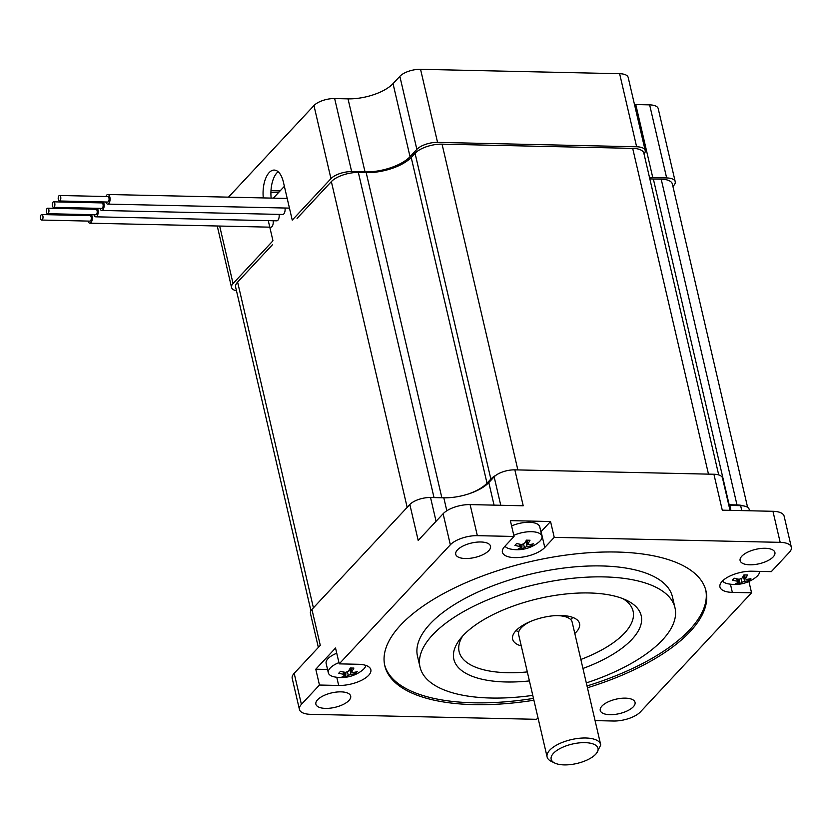 <?xml version="1.0" encoding="UTF-8"?>
<svg xmlns="http://www.w3.org/2000/svg" width="833" height="833" viewBox="0 0 833 833"><rect width="100%" height="100%" fill="white"/><g stroke="black" fill="none" stroke-linecap="round" stroke-linejoin="round"><path stroke-width="1.25" d="M105.822 202.002A4.811 2.301 -88.7 0 0 107.665 204.106A4.811 2.301 -88.7 0 0 109.852 197.067A4.811 2.301 -88.7 0 0 107.873 194.485A4.811 2.301 -88.7 0 0 105.947 196.505M59.455 200.982L107.707 202.044A2.749 1.312 -88.7 0 0 108.956 198.025A2.749 1.312 -88.7 0 0 107.832 196.546L59.57 195.484A2.749 1.312 -88.7 0 0 58.195 198.202A2.749 1.312 -88.7 0 0 59.455 200.982A2.749 1.312 -88.7 0 0 60.694 196.963A2.749 1.312 -88.7 0 0 59.57 195.484M99.887 208.365A4.811 2.301 -88.7 0 0 101.73 210.457A4.811 2.301 -88.7 0 0 103.917 203.429A4.811 2.301 -88.7 0 0 103.365 201.95M100.47 201.888A4.811 2.301 -88.7 0 0 100.012 202.867M53.52 207.334L101.782 208.406A2.749 1.312 -88.7 0 0 103.021 204.387A2.749 1.312 -88.7 0 0 101.897 202.908L53.635 201.836A2.749 1.312 -88.7 0 0 52.26 204.564A2.749 1.312 -88.7 0 0 53.52 207.334A2.749 1.312 -88.7 0 0 54.77 203.314A2.749 1.312 -88.7 0 0 53.635 201.836M93.952 214.716A4.811 2.301 -88.7 0 0 95.795 216.819A4.811 2.301 -88.7 0 0 97.982 209.791A4.811 2.301 -88.7 0 0 97.43 208.302M94.546 208.24A4.811 2.301 -88.7 0 0 94.077 209.229M47.585 213.696L95.847 214.758A2.749 1.312 -88.7 0 0 97.086 210.739A2.749 1.312 -88.7 0 0 95.962 209.27L47.71 208.198A2.749 1.312 -88.7 0 0 46.336 210.916A2.749 1.312 -88.7 0 0 47.585 213.696A2.749 1.312 -88.7 0 0 48.835 209.677A2.749 1.312 -88.7 0 0 47.71 208.198M88.027 221.078A4.811 2.301 -88.7 0 0 89.86 223.182A4.811 2.301 -88.7 0 0 92.047 216.143A4.811 2.301 -88.7 0 0 91.495 214.664M88.61 214.602A4.811 2.301 -88.7 0 0 88.142 215.58M41.65 220.047L89.912 221.12A2.749 1.312 -88.7 0 0 91.161 217.101A2.749 1.312 -88.7 0 0 90.026 215.622L41.775 214.56A2.749 1.312 -88.7 0 0 40.4 217.278A2.749 1.312 -88.7 0 0 41.65 220.047A2.749 1.312 -88.7 0 0 42.9 216.028A2.749 1.312 -88.7 0 0 41.775 214.56M310.938 610.745L235.635 287.156A20.606 8.549 -13.1 0 1 237.613 282.085L313.416 607.84L407.17 507.38L331.357 181.615A20.606 8.549 -13.1 0 1 358.357 172.483L366.197 172.65A34.351 14.244 166.9 0 0 411.2 157.427L415.053 153.293A20.606 8.549 -13.1 0 1 442.052 144.151L632.684 148.368A20.606 8.549 -13.1 0 1 643.857 153.23L718.712 474.925M297.069 218.371L331.357 181.615M284.376 186.321L273.339 198.139M237.613 282.085L272.381 244.819M279.076 214.383A4.811 2.301 91.3 0 1 276.775 220.818L95.795 216.819M289.395 207.865A4.811 2.301 91.3 0 1 288.645 208.104L107.665 204.106M285.001 208.021A4.811 2.301 91.3 0 1 282.71 214.466L101.73 210.457M273.141 220.735A4.811 2.301 91.3 0 1 270.84 227.18M649.802 178.803A34.351 14.244 166.9 0 0 653.353 179.001L661.194 179.168A20.606 8.549 -13.1 0 1 672.366 184.041L747.597 507.318M728.708 504.746A34.351 14.244 166.9 0 0 729.156 504.756L736.997 504.933A20.606 8.549 -13.1 0 1 743.598 505.923M442.052 144.151L517.855 469.916L708.487 474.133L632.684 148.368M468.573 493.927A34.351 14.244 166.9 0 0 487.003 483.182L490.856 479.058A20.606 8.549 -13.1 0 1 496.051 475.206M672.918 186.405L673.699 185.561A15.806 6.549 166.9 0 0 675.219 181.667L658.216 108.602A15.806 6.549 166.9 0 0 649.646 104.875L635.777 104.562A34.351 14.244 -13.1 0 1 634.496 104.521M644.034 153.99A15.806 6.549 166.9 0 0 645.19 150.502L628.186 77.438A15.806 6.549 166.9 0 0 619.627 73.71L420.55 69.306A15.806 6.549 166.9 0 0 399.85 76.313L393.03 83.623A34.351 14.244 -13.1 0 1 348.027 98.856L334.658 98.554A15.806 6.549 166.9 0 0 313.958 105.562L228.492 197.15M268.268 220.63L272.964 240.789L233.053 283.543A15.806 6.549 166.9 0 0 231.543 287.437A15.806 6.549 166.9 0 0 236.478 290.779M675.219 181.667A15.806 6.549 166.9 0 0 666.65 177.939L652.78 177.627A34.351 14.244 -13.1 0 1 649.49 177.46M645.19 150.502A15.806 6.549 166.9 0 0 636.631 146.775L437.554 142.381A15.806 6.549 166.9 0 0 416.854 149.378L410.034 156.698A34.351 14.244 -13.1 0 1 365.031 171.921L351.661 171.629A15.806 6.549 166.9 0 0 330.961 178.637L292.248 220.12L283.387 182.063A22.324 10.673 -88.7 0 0 274.234 170.078A22.324 10.673 -88.7 0 0 263.301 197.921M278.43 192.694L270.912 192.527M271.152 198.098A22.324 10.673 91.3 0 1 278.128 171.723M270.975 190.705L280.096 190.913M572.844 617.451A34.351 14.244 -13.1 0 1 570.647 619.523M518.834 631.581A34.351 14.244 -13.1 0 1 515.96 630.696M574.801 633.476A34.351 14.244 166.9 0 0 576.259 632.049A34.351 14.244 166.9 0 0 579.56 623.594A34.351 14.244 166.9 0 0 542.877 617.503A34.351 14.244 166.9 0 0 512.639 639.171A34.351 14.244 166.9 0 0 521.271 645.939M537.993 717.775L536.556 719.316L310.605 714.329A20.606 8.549 166.9 0 1 299.432 709.456A20.606 8.549 166.9 0 1 301.411 704.385L319.466 685.038L338.677 685.465A22.876 9.486 166.9 0 0 361.293 680.426A22.876 9.486 166.9 0 0 370.841 669.69A22.876 9.486 166.9 0 0 358.44 664.286L339.229 663.87L450.341 544.792A20.606 8.549 166.9 0 1 477.34 535.661L514.055 536.462L504.611 546.594A22.876 9.486 166.9 0 0 502.414 552.227A22.876 9.486 166.9 0 0 520.677 557.339A22.876 9.486 166.9 0 0 544.782 547.479L554.237 537.358L780.177 542.345A20.606 8.549 166.9 0 1 791.35 547.208A20.606 8.549 166.9 0 1 789.372 552.289L771.316 571.636L752.105 571.209A22.876 9.486 166.9 0 0 729.489 576.249A22.876 9.486 166.9 0 0 719.941 586.984A22.876 9.486 166.9 0 0 732.342 592.378L751.553 592.804L640.442 711.882A20.606 8.549 166.9 0 1 613.442 721.014L595.085 720.607M348.965 700.47A17.868 7.403 166.9 0 0 350.672 696.076A17.868 7.403 166.9 0 0 331.596 692.91A17.868 7.403 166.9 0 0 315.884 704.177A17.868 7.403 166.9 0 0 330.139 708.175A17.868 7.403 166.9 0 0 348.965 700.47M457.452 549.915A17.868 7.403 166.9 0 0 455.734 554.309A17.868 7.403 166.9 0 0 474.81 557.475A17.868 7.403 166.9 0 0 490.533 546.209A17.868 7.403 166.9 0 0 476.268 542.21A17.868 7.403 166.9 0 0 457.452 549.915M773.191 556.892A17.868 7.403 166.9 0 0 774.909 552.498A17.868 7.403 166.9 0 0 755.823 549.332A17.868 7.403 166.9 0 0 740.11 560.588A17.868 7.403 166.9 0 0 754.365 564.587A17.868 7.403 166.9 0 0 773.191 556.892M601.967 706.061A17.868 7.403 166.9 0 0 600.249 710.455A17.868 7.403 166.9 0 0 619.335 713.631A17.868 7.403 166.9 0 0 635.048 702.365A17.868 7.403 166.9 0 0 620.793 698.366A17.868 7.403 166.9 0 0 601.967 706.061M587.442 687.777A164.892 68.379 166.9 0 0 690.172 631.539A164.892 68.379 166.9 0 0 705.988 590.961A164.892 68.379 166.9 0 0 529.892 561.734A164.892 68.379 166.9 0 0 384.794 665.713A164.892 68.379 166.9 0 0 533.911 700.23M318.352 647.428L310.417 613.317A15.806 6.549 -13.1 0 1 311.938 609.433L320.288 645.356L294.184 673.335A20.606 8.549 166.9 0 0 292.206 678.406L299.432 709.456M514.846 469.854L523.207 505.777L470.114 504.6A20.606 8.549 166.9 0 0 443.114 513.742L418.197 540.44L409.836 504.517A15.806 6.549 -13.1 0 1 430.536 497.509L443.812 497.811A34.351 14.244 166.9 0 0 488.804 482.578L494.146 476.851A15.806 6.549 -13.1 0 1 514.846 469.854L713.912 474.248A15.806 6.549 -13.1 0 1 722.482 477.975L730.01 510.348M791.35 547.208L784.124 516.158A20.606 8.549 166.9 0 0 772.951 511.295L722.273 510.171L713.912 474.248M748.919 581.476L751.553 592.804M514.055 536.462L510.369 520.635L550.551 521.52L554.237 537.358M319.466 685.038L315.78 669.211L327.546 669.472M339.229 663.87L335.543 648.032L315.78 669.211M311.938 609.433L409.836 504.517M728.865 505.392A34.351 14.244 166.9 0 0 729.77 505.423L740.631 505.662A15.806 6.549 -13.1 0 1 749.19 509.39L749.513 510.775M586.307 682.925A130.875 54.27 166.9 0 0 662.433 640.004A130.875 54.27 166.9 0 0 674.99 607.809A130.875 54.27 166.9 0 0 535.213 584.61A130.875 54.27 166.9 0 0 420.04 667.129A130.875 54.27 166.9 0 0 532.776 695.378M674.99 607.809L672.439 596.845A130.875 54.27 166.9 0 0 532.662 573.645A130.875 54.27 166.9 0 0 417.489 656.175L420.04 667.129M582.944 668.472A96.18 39.89 166.9 0 0 631.976 639.338A96.18 39.89 166.9 0 0 626.78 600.364A96.18 39.89 166.9 0 0 538.482 598.625A96.18 39.89 166.9 0 0 460.014 639.171A96.18 39.89 166.9 0 0 529.413 680.925M540.909 531.85A22.876 9.486 166.9 0 0 541.096 531.652L550.551 521.52M587.015 685.944A164.892 68.379 166.9 0 0 689.745 629.706A164.892 68.379 166.9 0 0 705.759 590.056M384.596 664.796A164.892 68.379 166.9 0 0 533.484 698.408M580.851 659.476A89.318 37.037 166.9 0 0 624.521 633.111A89.318 37.037 166.9 0 0 622.98 598.708M462.69 636.006A89.318 37.037 166.9 0 0 527.32 671.929M596.48 753.313L600.728 745.035A27.479 11.391 166.9 0 0 600.635 744.494A27.479 11.391 166.9 0 0 571.292 739.621A27.479 11.391 166.9 0 0 547.104 756.958A27.479 11.391 166.9 0 0 551.227 761.331L554.768 763.049A24.042 9.975 -13.1 0 1 572.323 744.056A24.042 9.975 -13.1 0 1 596.459 753.344A24.042 9.975 -13.1 0 1 595.699 754.24A24.042 9.975 -13.1 0 1 575.905 763.694A24.042 9.975 -13.1 0 1 554.768 763.049M555.392 615.618A27.479 11.391 -13.1 0 1 557.256 615.618A27.479 11.391 -13.1 0 1 572.156 622.105L600.635 744.494M547.104 756.958L518.626 634.569A27.479 11.391 -13.1 0 1 530.798 621.335M759.529 571.376A19.232 7.976 -13.1 0 1 755.781 577.373A34.351 34.351 0 0 1 728.104 583.818A19.232 7.976 -13.1 0 1 722.544 580.934M738.288 582.173A34.288 16.4 91.3 0 1 735.737 583.683A33.341 29.27 95.1 0 0 739.36 583.766A34.288 16.4 -88.7 0 0 741.911 582.246L744.608 581.34A34.288 26.552 43 0 0 749.096 580.476A33.341 20.721 -123 0 0 750.877 578.56A34.288 26.552 -137 0 1 746.389 579.424L745.462 578.435A34.288 16.4 -88.7 0 0 747.565 574.978A33.341 15.442 -162.2 0 1 743.942 574.895A34.288 16.4 91.3 0 1 741.849 578.352L739.152 579.268A34.288 26.552 -137 0 1 734.206 578.196A33.341 6.893 118 0 1 732.426 580.101A34.288 26.552 43 0 0 737.372 581.174L738.507 581.746L737.882 579.07M744.65 574.937L745.285 579.029L744.338 574.926M739.527 579.299L739.36 583.766M748.086 579.195L749.096 580.476M513.794 535.327A19.232 7.976 -13.1 0 1 531.506 531.693A19.232 7.976 -13.1 0 1 541.929 536.233A19.232 7.976 -13.1 0 1 538.253 542.616A34.351 34.351 0 0 1 510.577 549.051A19.232 7.976 -13.1 0 1 505.006 546.167M520.76 547.406A34.288 16.4 91.3 0 1 518.209 548.926A33.341 29.27 95.1 0 0 521.833 549.009A34.288 16.4 -88.7 0 0 524.374 547.489L527.081 546.573A34.288 26.552 43 0 0 531.569 545.709A33.341 20.721 -123 0 0 533.349 543.803A34.288 26.552 -137 0 1 528.861 544.667L527.935 543.678A34.288 16.4 -88.7 0 0 530.038 540.221A33.341 15.442 -162.2 0 1 526.414 540.138A34.288 16.4 91.3 0 1 524.321 543.595L521.614 544.511A34.288 26.552 -137 0 1 516.679 543.439A33.341 6.893 118 0 1 514.898 545.344A34.288 26.552 43 0 0 519.834 546.417L520.979 546.989L520.354 544.303M527.122 540.18L527.758 544.261L526.81 540.159M511.608 525.935A19.232 7.976 -13.1 0 1 529.319 522.301A19.232 7.976 -13.1 0 1 539.753 526.841L541.929 536.233M521.999 544.543L521.833 549.009M530.559 544.438L531.569 545.709M365.843 665.411A19.232 7.976 -13.1 0 1 362.116 670.461A34.351 34.351 0 0 1 334.439 676.896A19.232 7.976 -13.1 0 1 328.327 672.793A19.232 7.976 -13.1 0 1 338.937 662.631M344.623 675.251A34.288 16.4 91.3 0 1 342.082 676.771A33.341 29.27 95.1 0 0 345.695 676.854A34.288 16.4 -88.7 0 0 348.246 675.334L350.943 674.418A34.288 26.552 43 0 0 355.431 673.553A33.341 20.721 -123 0 0 357.211 671.648A34.288 26.552 -137 0 1 352.723 672.512L351.807 671.513A34.288 16.4 -88.7 0 0 353.9 668.066A33.341 15.442 -162.2 0 1 350.276 667.983A34.288 16.4 91.3 0 1 348.184 671.44L345.487 672.356A34.288 26.552 -137 0 1 340.541 671.283A33.341 6.893 118 0 1 338.76 673.189A34.288 26.552 43 0 0 343.706 674.261L344.841 674.824L344.216 672.148M350.985 668.014L351.63 672.106L350.672 668.004M328.327 672.793L326.14 663.401A19.232 7.976 -13.1 0 1 336.751 653.239M345.862 672.377L345.695 676.854M354.421 672.283L355.431 673.553M358.357 172.483L434.014 497.593M366.197 172.65L441.854 497.759M411.2 157.427L487.003 483.182M415.053 153.293L490.856 479.058M653.353 179.001L729.156 504.756M661.194 179.168L736.997 504.933M652.78 177.627L635.777 104.562M636.631 146.775L619.627 73.71M437.554 142.381L420.55 69.306M416.854 149.378L399.85 76.313M410.034 156.698L393.03 83.623M365.031 171.921L348.027 98.856M351.661 171.629L334.658 98.554M330.961 178.637L313.958 105.562M233.053 283.543L219.673 226.045M666.65 177.939L649.646 104.875M301.411 704.385L294.184 673.335M780.177 542.345L772.951 511.295M477.34 535.661L470.114 504.6M450.341 544.792L443.114 513.742M430.536 497.509L436.065 521.291M443.812 497.811L446.821 510.764M488.804 482.578L494.052 505.131M494.146 476.851L500.758 505.277M729.77 505.423L730.916 510.369M740.631 505.662L741.776 510.608M336.782 677.281L338.677 685.465M541.096 531.652L544.782 547.479M730.437 584.204L732.342 592.378M741.131 578.925L741.911 582.246M736.83 578.862L737.372 581.174M743.359 575.978L744.608 581.34M523.603 544.168L524.374 547.489M519.303 544.105L519.834 546.417M525.831 541.221L527.081 546.573M347.476 672.012L348.246 675.334M343.165 671.939L343.706 674.261M349.693 669.055L350.943 674.418M89.86 223.182L269.788 227.159M107.873 194.485L287.198 198.452M231.543 287.437L217.246 225.993"/></g></svg>
